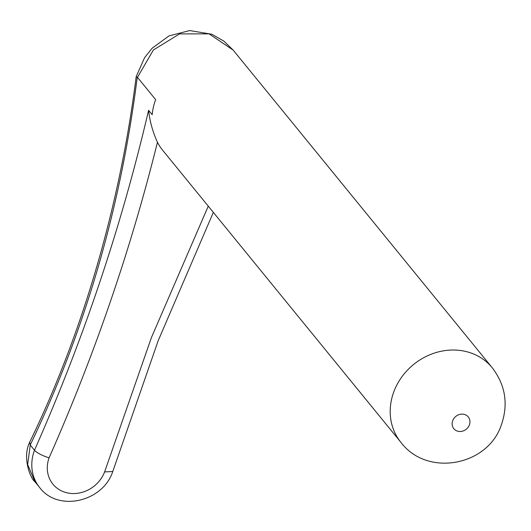 <?xml version="1.0" encoding="UTF-8"?>
<svg xmlns="http://www.w3.org/2000/svg" width="531" height="531" viewBox="0 0 531 531"><rect width="100%" height="100%" fill="white"/><g stroke="black" fill="none" stroke-linecap="round" stroke-linejoin="round"><path stroke-width="0.8" d="M492.303 367.844L233.175 50.113L209.075 33.858L179.564 33.891L153.359 50.014L137.476 77.353L155.643 99.629A58.961 52.35 140.8 0 0 152.191 114.716L148.587 110.295C149.822 121.393 152.775 132.06 157.441 142.275A58.961 52.35 140.8 0 0 162.705 150.293L400.918 442.369A58.961 52.35 -39.2 0 1 393.849 391.705A58.961 52.35 -39.2 0 1 439.164 351.714A58.961 52.35 -39.2 0 1 492.303 367.844C505.412 385.141 508.466 404.064 501.45 424.614C488.195 465.846 427.282 477.469 400.918 442.369M137.476 77.353L137.263 77.194C120.656 208.185 84.98 330.793 30.227 445.018L34.488 450.248C83.573 339.322 121.606 226 148.587 110.295M30.247 445.051L27.652 464.598L34.966 481.783L39.692 487.584A43.442 38.577 -39.2 0 1 34.488 450.248C37.323 453.129 42.188 455.658 49.084 457.822A31.03 27.552 140.8 0 0 66.455 492.675A31.03 27.552 140.8 0 0 104.614 471.926L151.381 337.67L208.265 206.154M157.441 142.275C130.785 249.59 94.664 354.768 49.084 457.822M104.614 471.926L112.764 471.508L158.211 340.65L213.343 212.38M137.263 77.194L136.168 76.703C120.544 201.588 83.838 330.952 29.696 442.184L30.227 445.018M469.377 424.926A9.312 8.264 140.8 0 0 464.2 414.372A9.312 8.264 140.8 0 0 452.717 420.691A9.312 8.264 140.8 0 0 457.895 431.245A9.312 8.264 140.8 0 0 469.377 424.926M39.692 487.584C58.164 512.309 102.968 501.775 112.745 471.555M233.175 50.113L223.909 41.146L211.803 34.249L189.673 30.552L168.997 35.916L152.105 48.221L144.571 57.713L136.168 76.703M34.966 481.79C30.108 478.285 22.196 457.198 29.656 442.283"/></g></svg>
